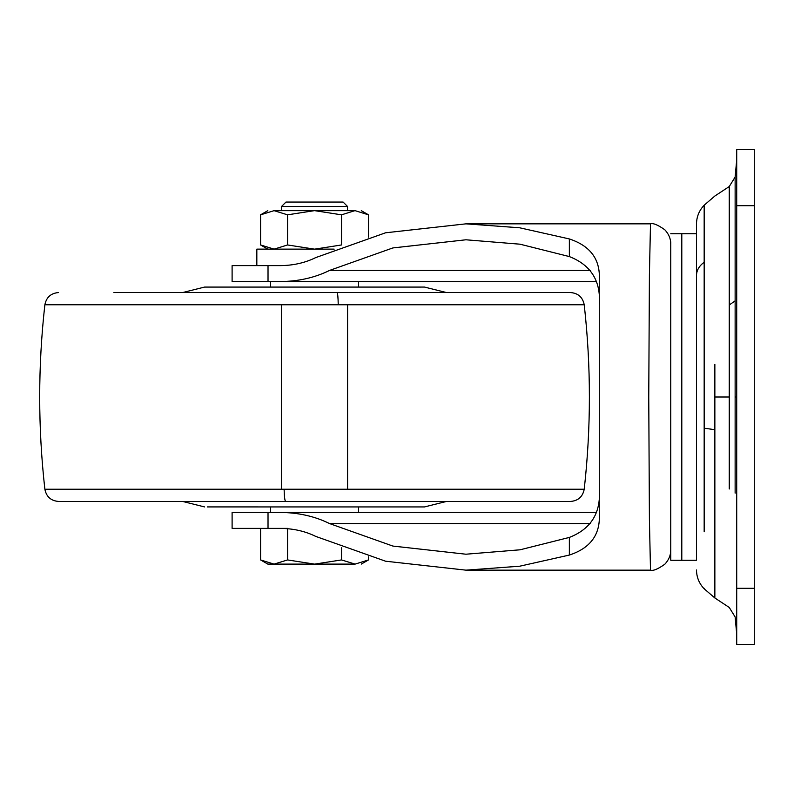<?xml version="1.0" encoding="UTF-8"?>
<svg xmlns="http://www.w3.org/2000/svg" width="794" height="794" viewBox="0 0 794 794"><rect width="100%" height="100%" fill="white"/><g stroke="black" fill="none" stroke-linecap="round" stroke-linejoin="round"><path stroke-width="1.19" d="M270.575 281.562L270.575 287.061L424.413 287.061L358.521 287.061L358.521 281.562M311.863 287.061L358.521 287.061M113.909 292.559L570.558 292.559C578.171 293.194 582.727 297.264 584.215 304.767C591.113 366.252 591.113 427.748 584.215 489.233L571.809 489.233M337.033 292.559C337.708 293.214 338.105 297.284 338.234 304.767L44.871 304.767C37.973 366.252 37.973 427.748 44.871 489.233L584.215 489.233C582.727 496.736 578.171 500.806 570.558 501.441L515.187 501.441M44.871 489.233C46.37 496.736 50.925 500.806 58.528 501.441L570.558 501.441M284.113 489.233C284.282 496.716 284.798 500.786 285.651 501.441L314.543 501.441M270.575 512.438L270.575 506.939L311.863 506.939M207.472 506.939L421.614 506.939M696.487 275.449L696.487 224.007C696.596 216.732 699.157 210.47 704.169 205.199L704.169 262.228C699.157 265.93 696.596 270.337 696.487 275.449L696.487 397L696.487 233.744L681.798 233.744L681.798 560.256L696.487 560.256L696.487 397L696.487 518.551M754.3 588.294L754.3 644.361L736.713 644.361L736.713 588.294L754.3 588.294L754.3 149.639L736.713 149.639L736.713 205.706L754.3 205.706M736.713 588.294L736.713 205.706M670.751 241.813L670.751 560.256L681.738 560.256L681.738 241.813M268.025 528.377L268.025 512.438L232.106 512.438L232.106 528.377L279.964 528.377C293.135 528.457 305.055 531.136 315.724 536.407L385.576 561.209L465.939 570.152L519.693 566.211L569.358 555.056L569.358 537.419L520.07 549.795L465.939 554.212L392.851 546.064L329.56 523.574L590.18 523.574M590.18 270.426L329.56 270.426C314.752 277.741 298.226 281.453 279.964 281.562L232.106 281.562L232.106 265.623L279.964 265.623C293.135 265.543 305.055 262.864 315.724 257.593L385.576 232.791L465.939 223.848L519.693 227.789L569.358 238.944C590.448 245.902 600.433 259.509 599.291 279.766L599.291 514.234C600.403 534.541 590.428 548.148 569.358 555.056M268.025 512.438L279.964 512.438C298.226 512.547 314.752 516.259 329.56 523.574M329.56 270.426L392.851 247.936L465.939 239.788L520.07 244.205L569.358 256.581C591.083 265.057 601.058 281.175 599.291 304.926M599.291 489.074C601.038 512.845 591.064 528.963 569.358 537.419M596.096 512.438L279.964 512.438M283.627 281.562L596.096 281.562M354.918 564.107L314.682 564.107L341.519 559.929L355.107 564.107C363.245 564.107 363.245 564.107 355.107 564.107L368.495 559.929L368.495 556.822M260.591 528.377L260.591 559.929L274.059 564.107C265.821 564.107 265.821 564.107 274.079 564.107L287.567 559.929L314.414 564.107L274.079 564.107L314.682 564.107M287.567 559.929L287.567 528.377L279.964 528.377M341.519 559.929L341.519 547.82M347.524 210.658L347.524 206.47L343.127 202.063L285.959 202.063L281.562 206.47L281.562 210.658L274.079 210.658C265.821 210.658 265.821 210.658 274.079 210.658L260.591 214.827L260.591 244.959L274.079 249.137L287.567 244.959L314.414 249.137M347.524 206.47L281.562 206.47M334.155 249.137L256.829 249.137L256.829 265.623M314.682 249.137L341.519 244.959L341.519 214.827L314.682 210.658L274.079 210.658L287.567 214.827L287.567 244.959M368.495 237.178L368.495 214.827L355.107 210.658C363.245 210.658 363.245 210.658 355.107 210.658L314.682 210.658M354.918 210.658L341.519 214.827M314.414 210.658L287.567 214.827M182.62 292.559L204.544 287.081L424.413 287.061M421.098 287.081L204.544 287.081M338.234 304.767L584.215 304.767M207.343 506.919L424.413 506.939M704.169 531.772L704.169 262.228M704.169 588.314L704.169 588.801C699.157 583.53 696.596 577.268 696.487 569.993M704.169 588.801L714.858 597.981L714.858 429.683L704.169 428.194M714.858 429.683L714.858 364.317M714.858 397L729.249 397L729.249 186.54L714.858 196.019L704.169 205.199M729.249 488.995L729.249 397M729.249 305.005L735.135 300.847L735.135 177.032L729.249 186.54M735.135 493.153L735.135 300.847M735.135 397L736.713 397M465.939 570.152L650.494 570.152L649.413 519.524L648.758 397.199L649.413 274.595L650.494 223.848L465.939 223.848M569.358 256.581L569.358 238.944M268.025 281.562L268.025 265.623M446.476 292.559L424.552 287.081M347.583 489.233L347.583 304.767M281.513 304.767L281.513 489.233M44.871 304.767C46.37 297.264 50.925 293.194 58.528 292.559M358.521 512.438L358.521 506.939M204.544 506.919L182.62 501.441M446.476 501.441L424.552 506.919M714.858 597.981L729.249 607.46L735.135 616.968L736.713 634.108M736.713 159.892L735.135 177.032M670.751 233.744L681.738 233.744M650.494 570.142C653.075 571.114 657.849 569.139 664.816 564.226C668.776 560.018 670.751 555.244 670.751 549.914M650.494 223.858C653.075 222.886 657.849 224.861 664.816 229.774C668.776 233.982 670.751 238.756 670.751 244.086M368.495 559.929L361.27 564.107M260.591 559.929L267.826 564.107M260.591 244.959L267.826 249.137M368.495 214.827L361.27 210.658M260.591 214.827L267.826 210.658"/></g></svg>

